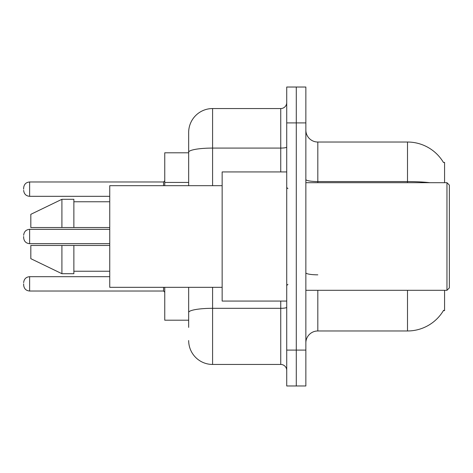 <?xml version="1.0" encoding="UTF-8"?>
<svg xmlns="http://www.w3.org/2000/svg" width="473" height="473" viewBox="0 0 473 473"><rect width="100%" height="100%" fill="white"/><g stroke="black" fill="none" stroke-linecap="round" stroke-linejoin="round"><path stroke-width="0.71" d="M444.567 290.31L444.567 310.637L443.39 310.637L443.603 310.282A41.855 41.855 0 0 1 407.495 330.97L317.815 330.97A11.955 11.955 0 0 0 305.854 342.925M444.567 182.69L444.567 162.363L443.479 162.511A41.855 41.855 0 0 0 407.495 142.03L317.815 142.03A11.955 11.955 0 0 1 305.854 130.075A11.955 11.955 0 0 0 317.815 142.03L317.815 182.69M188.668 152.797L164.752 152.797L164.752 185.676M188.668 320.203L164.752 320.203L164.752 287.324M296.287 350.097L296.287 385.974L305.854 385.974L305.854 350.097L296.287 350.097L296.287 385.974L286.721 385.974L286.721 350.097L296.287 350.097L296.287 122.903L296.287 350.097M286.721 350.097L286.721 87.026L296.287 87.026L296.287 122.903L296.287 87.026L305.854 87.026L305.854 350.097M188.668 327.381L188.668 287.324M286.721 87.026L296.287 87.026M212.584 287.324L212.584 364.447L280.743 364.447L280.743 301.07M188.668 132.464L188.668 152.229L188.668 132.464A23.916 23.916 0 0 1 212.584 108.553L280.743 108.553A5.978 5.978 0 0 0 286.721 102.57M188.668 185.676L188.668 152.229A23.916 4.151 180 0 1 212.584 148.079L280.743 148.079L280.743 108.553M286.721 370.43A5.978 5.978 0 0 0 280.743 364.447M212.584 364.447A23.916 23.916 0 0 1 188.668 340.536M23.65 283.853L23.65 285.048L23.65 283.853M23.65 236.5L23.65 237.694L23.65 236.5M23.65 189.147L23.65 187.952L23.65 189.147M446.961 182.69L449.35 185.079L449.35 287.921L446.961 290.31L446.961 182.69L305.854 182.69M286.721 171.93L222.15 171.93L222.15 301.07L286.721 301.07M222.15 185.676L109.748 185.676L109.748 287.324L222.15 287.324M30.822 214.328L61.916 199.299L30.822 214.328L30.822 227.531L109.748 227.531M109.748 201.764L73.871 201.764M73.871 227.531L73.871 199.299L61.916 199.299L61.916 227.531M61.916 273.701L30.822 258.672L61.916 273.701L73.871 273.701L73.871 245.469L61.916 245.469L61.916 273.701M73.871 271.236L109.748 271.236M109.748 245.469L73.871 245.469L109.748 245.469M61.916 245.469L30.822 245.469L30.822 258.672M188.668 182.442L164.752 182.442M317.815 290.31L317.815 330.97M407.495 330.97L407.495 290.31M443.479 162.511A41.855 41.855 0 0 0 407.495 142.03L407.495 181.561L317.815 181.561A11.955 2.075 0 0 1 305.854 179.48M429.922 182.69A41.855 7.266 180 0 0 407.495 181.561L407.495 182.69M305.854 122.903L286.721 122.903M317.815 274.831A11.955 2.075 0 0 1 305.854 272.755M286.721 307.273A5.978 1.041 0 0 1 280.743 308.313L212.584 308.313A23.916 4.151 180 0 0 188.668 312.464M212.584 108.553L212.584 185.676M280.743 171.93L280.743 148.079A5.978 1.041 0 0 0 286.721 147.038M23.65 282.659C24.04 278.993 26.033 277.001 29.628 276.681L29.628 291.025L163.557 291.025L163.557 287.324M109.748 229.328L29.628 229.328L29.628 243.672C26.033 243.353 24.04 241.36 23.65 237.694M163.557 185.676L163.557 181.975L164.752 180.775M163.557 181.975L29.628 181.975L29.628 196.319C26.033 195.999 24.04 194.007 23.65 190.341M163.557 291.025L164.752 292.225M29.628 276.681L109.748 276.681M29.628 291.025C26.033 290.706 24.04 288.713 23.65 285.048M29.628 243.672L109.748 243.672M29.628 229.328C26.033 229.647 24.04 231.64 23.65 235.306M29.628 196.319L109.748 196.319M29.628 181.975C26.033 182.294 24.04 184.287 23.65 187.952M305.854 290.31L446.961 290.31M287.921 188.668L286.721 187.474M287.921 284.332L286.721 285.526"/></g></svg>
